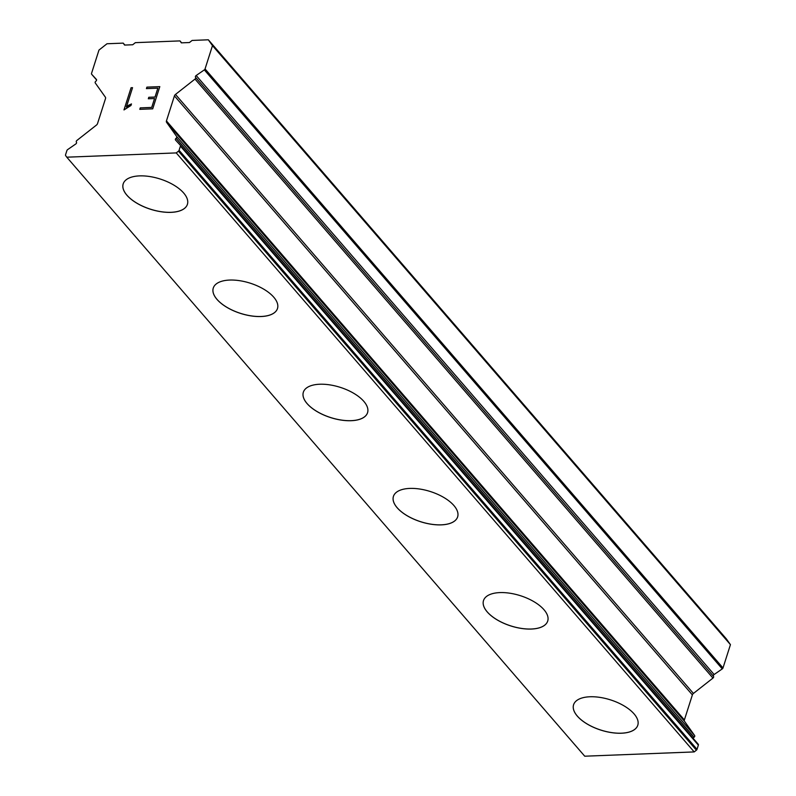 <?xml version="1.0" encoding="UTF-8"?>
<svg xmlns="http://www.w3.org/2000/svg" width="796" height="796" viewBox="0 0 796 796"><rect width="100%" height="100%" fill="white"/><g stroke="black" fill="none" stroke-linecap="round" stroke-linejoin="round"><path stroke-width="1.19" d="M187.408 204.343A33.701 15.87 17.7 0 1 161.061 211.686A33.701 15.87 17.7 0 1 126.932 195.189A33.701 15.87 17.7 0 1 123.201 183.856A33.701 15.87 17.7 0 1 149.519 176.503A33.701 15.87 17.7 0 1 183.677 193.01A33.701 15.87 17.7 0 1 187.398 204.363A33.701 15.87 17.7 0 1 161.071 211.736A33.701 15.87 17.7 0 1 126.912 195.229A33.701 15.87 17.7 0 1 123.191 183.876M277.486 308.52A33.701 15.87 17.7 0 1 251.138 315.863A33.701 15.87 17.7 0 1 217.01 299.366A33.701 15.87 17.7 0 1 213.278 288.033A33.701 15.87 17.7 0 1 239.596 280.68A33.701 15.87 17.7 0 1 273.754 297.187A33.701 15.87 17.7 0 1 277.476 308.54A33.701 15.87 17.7 0 1 251.148 315.913A33.701 15.87 17.7 0 1 217 299.405A33.701 15.87 17.7 0 1 213.268 288.053M367.563 412.696A33.701 15.87 17.7 0 1 341.215 420.039A33.701 15.87 17.7 0 1 307.087 403.542A33.701 15.87 17.7 0 1 303.356 392.199M363.832 401.363A33.701 15.87 17.7 0 1 367.553 412.716A33.701 15.87 17.7 0 1 341.225 420.089A33.701 15.87 17.7 0 1 307.077 403.582A33.701 15.87 17.7 0 1 303.346 392.229A33.701 15.87 17.7 0 1 329.673 384.856A33.701 15.87 17.7 0 1 363.832 401.363M457.64 516.873A33.701 15.87 17.7 0 1 431.303 524.216A33.701 15.87 17.7 0 1 397.164 507.709A33.701 15.87 17.7 0 1 393.433 496.376M453.909 505.54A33.701 15.87 17.7 0 1 457.63 516.893A33.701 15.87 17.7 0 1 431.303 524.256A33.701 15.87 17.7 0 1 397.154 507.749A33.701 15.87 17.7 0 1 393.423 496.396A33.701 15.87 17.7 0 1 419.751 489.033A33.701 15.87 17.7 0 1 453.909 505.54M547.718 621.049A33.701 15.87 17.7 0 1 521.38 628.392A33.701 15.87 17.7 0 1 487.242 611.885A33.701 15.87 17.7 0 1 483.51 600.552M543.986 609.716A33.701 15.87 17.7 0 1 547.708 621.069A33.701 15.87 17.7 0 1 521.38 628.432A33.701 15.87 17.7 0 1 487.232 611.925A33.701 15.87 17.7 0 1 483.51 600.572A33.701 15.87 17.7 0 1 509.828 593.209A33.701 15.87 17.7 0 1 543.986 609.716M637.795 725.226A33.701 15.87 17.7 0 1 611.457 732.569A33.701 15.87 17.7 0 1 577.319 716.062A33.701 15.87 17.7 0 1 573.588 704.729M634.064 713.883A33.701 15.87 17.7 0 1 637.785 725.246A33.701 15.87 17.7 0 1 611.467 732.609A33.701 15.87 17.7 0 1 577.309 716.101A33.701 15.87 17.7 0 1 573.588 704.749A33.701 15.87 17.7 0 1 599.905 697.386A33.701 15.87 17.7 0 1 634.064 713.883M208.343 39.8L726.29 638.81L730.439 644.641L722.997 667.943L205.05 68.934A1.443 1.005 139.2 0 1 204.323 69.879L196.174 75.511A1.443 1.005 -40.8 0 0 195.527 77.302L195.557 77.351A1.443 1.005 139.2 0 1 195.01 79.073L175.478 94.435A2.408 1.682 -40.8 0 0 174.424 95.888L166.444 120.912A2.408 1.682 -40.8 0 0 166.583 122.315L176.682 136.524A1.443 1.005 139.2 0 1 176.125 138.235L176.055 138.295A1.443 1.005 -40.8 0 0 175.568 140.076L180.274 145.21A1.443 1.005 139.2 0 1 180.413 146.126L179.08 150.305A1.443 1.005 139.2 0 1 178.453 151.18L176.244 152.912L66.784 157.19L65.65 155.588A1.443 1.005 139.2 0 1 65.561 154.742L66.904 150.553A1.443 1.005 139.2 0 1 67.63 149.608L75.779 143.976A1.443 1.005 -40.8 0 0 76.426 142.186L76.386 142.136A1.443 1.005 139.2 0 1 76.943 140.414L96.475 125.052A2.408 1.682 -40.8 0 0 97.52 123.599L105.51 98.575A2.408 1.682 -40.8 0 0 105.371 97.172L95.271 82.963A1.443 1.005 139.2 0 1 95.819 81.252L95.898 81.192A1.443 1.005 -40.8 0 0 96.386 79.411L91.679 74.277A1.443 1.005 139.2 0 1 91.54 73.361L98.973 50.068L106.992 43.76L123.211 43.123L124.584 45.073L132.693 44.755L135.37 42.656L179.966 40.904L181.349 42.855L189.448 42.536L192.125 40.437L208.343 39.8L212.482 45.631L205.05 68.934M693.316 738.539A1.443 1.005 -40.8 0 1 694.003 737.305L694.082 737.245A1.443 1.005 -40.8 0 0 694.629 735.534L684.53 721.325A2.408 1.682 -40.8 0 1 684.391 719.922L692.381 694.898A2.408 1.682 -40.8 0 1 693.425 693.445L712.957 678.083A1.443 1.005 -40.8 0 0 713.514 676.361L713.475 676.311A1.443 1.005 -40.8 0 1 714.121 674.52L722.27 668.889A1.443 1.005 -40.8 0 0 722.997 667.943M66.784 157.19L584.732 756.2L694.192 751.922L696.4 750.19A1.443 1.005 -40.8 0 0 697.027 749.315L698.361 745.136A1.443 1.005 -40.8 0 0 698.221 744.22L180.304 145.24L698.241 744.24M151.708 107.41L154.543 98.525L151.728 107.43L140.305 107.878L151.728 107.43M154.543 98.525L148.315 98.774L148.782 97.291L148.345 98.774M148.782 97.291L155.011 97.052L148.802 97.321M155.011 97.052L157.847 88.167L155.031 97.072M157.847 88.167L146.424 88.615L146.892 87.132L146.454 88.615M146.892 87.132L159.807 86.635L152.723 108.833L139.807 109.341L140.275 107.858L139.837 109.331M159.797 86.655L146.912 87.162M131.071 87.729L132.554 87.669L126.385 106.992L131.469 103.918L130.972 105.48L123.987 109.928L131.071 87.729L124.017 109.928M128.624 105.221L126.385 106.992M131.459 103.958L128.644 105.251M132.544 87.689L131.091 87.749M181.637 42.845L179.966 40.904M730.439 644.641L212.482 45.631M694.192 751.922L176.244 152.912M124.873 45.054L123.211 43.123M722.27 668.889L204.323 69.879M714.121 674.52L196.174 75.511M713.475 676.311L195.527 77.302M713.514 676.361L195.557 77.351M712.957 678.083L195.01 79.073M693.425 693.445L175.478 94.435M692.381 694.898L174.424 95.888M684.391 719.922L166.444 120.912M684.53 721.325L166.583 122.315M694.629 735.534L176.682 136.524M694.082 737.245L176.125 138.235M694.003 737.305L176.055 138.295M698.361 745.136L180.413 146.126M697.027 749.315L179.08 150.305M696.4 750.19L178.453 151.18M91.659 74.257L96.585 79.958L91.679 74.277"/></g></svg>
